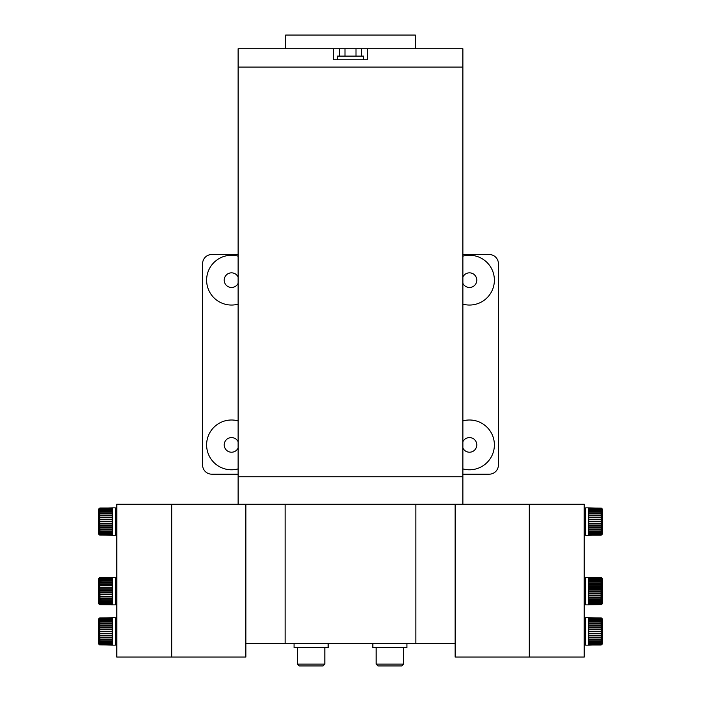 <?xml version="1.0" encoding="UTF-8"?>
<svg xmlns="http://www.w3.org/2000/svg" width="701" height="701" viewBox="0 0 701 701"><rect width="100%" height="100%" fill="white"/><g stroke="black" fill="none" stroke-linecap="round" stroke-linejoin="round"><path stroke-width="1.05" d="M285.123 643.325L245.867 643.325L245.867 504.203L455.133 504.203L455.133 643.325L415.877 643.325L415.877 504.203L285.123 504.203L285.123 643.325L415.877 643.325M339.521 56.098L339.521 48.781L333.658 48.781L333.658 59.76L367.342 59.76L367.342 48.781L462.888 48.781L462.888 504.203L584.213 504.203L584.213 657.047L529.299 657.047L529.299 504.203L529.299 657.047L455.133 657.047L455.133 643.325M245.867 643.325L245.867 657.047L116.787 657.047L116.787 504.203L171.701 504.203L171.701 657.047L171.701 504.203L238.112 504.203L238.112 67.086L462.888 67.086L238.112 67.086L238.112 48.781L333.658 48.781M462.888 476.75L238.112 476.75L462.888 476.75M238.112 474.183L211.746 474.183A9.157 9.157 0 0 1 202.598 465.035L202.598 263.681A9.157 9.157 0 0 1 211.746 254.524L238.112 254.524M462.888 254.524L489.254 254.524A9.157 9.157 0 0 1 498.402 263.681L498.402 465.035A9.157 9.157 0 0 1 489.254 474.183L462.888 474.183M238.112 256.145A24.894 24.894 0 0 0 206.62 280.155A24.894 24.894 0 0 0 238.112 304.155M238.112 276.965A7.325 7.325 0 0 0 224.197 280.155A7.325 7.325 0 0 0 238.112 283.344M462.888 304.155A24.894 24.894 0 0 0 494.38 280.155A24.894 24.894 0 0 0 462.888 256.145M462.888 283.344A7.325 7.325 0 0 0 476.803 280.155A7.325 7.325 0 0 0 462.888 276.965M238.112 420.889A24.894 24.894 0 0 0 206.62 444.898A24.894 24.894 0 0 0 238.112 468.899M238.112 441.709A7.325 7.325 0 0 0 224.197 444.898A7.325 7.325 0 0 0 238.112 448.088M462.888 468.899A24.894 24.894 0 0 0 494.38 444.898A24.894 24.894 0 0 0 462.888 420.889M462.888 448.088A7.325 7.325 0 0 0 476.803 444.898A7.325 7.325 0 0 0 462.888 441.709M337.321 59.76L337.321 56.098L363.679 56.098L363.679 59.76M462.888 504.203L455.133 504.203M245.867 504.203L238.112 504.203M415.299 48.781L415.299 35.05L285.701 35.05L285.701 48.781M339.521 48.781L345.006 48.781L345.006 56.098M345.006 48.781L355.994 48.781L355.994 56.098M355.994 48.781L361.479 48.781L361.479 56.098M367.342 48.781L361.479 48.781M294.061 643.325L294.061 647.645L328.156 647.645L328.156 643.325M372.844 643.325L372.844 647.645L406.939 647.645L406.939 643.325M323.003 665.95L299.213 665.95L297.382 664.119L324.835 664.119L323.003 665.95M297.382 647.645L297.382 664.119M324.835 647.645L324.835 664.119M401.787 665.95L377.997 665.95L376.165 664.119L403.618 664.119L401.787 665.95M376.165 647.645L376.165 664.119M403.618 647.645L403.618 664.119M112.344 604.884L99.963 604.744L112.204 604.718L112.204 577.563L99.963 577.58L112.344 577.422L112.344 604.884L115.411 604.884L115.411 577.422L112.344 577.422M99.963 604.744L98.482 603.508L98.482 578.798L99.7 577.747M112.204 596.577L99.472 596.236L99.963 596.104L99.647 577.773M99.647 584.283L112.204 583.959M99.647 582.557L112.204 582.277M99.647 581.05L112.204 580.805M99.647 579.788L112.204 579.596M99.647 578.807L112.204 578.667L99.963 578.693M112.204 604.674L99.963 604.674L112.204 604.42M112.204 604.306L99.963 604.306L99.963 603.798L112.204 603.798M112.204 603.605L99.963 603.605L99.963 602.869L112.204 602.869M112.204 602.597L99.963 602.597L99.963 601.642L112.204 601.642M112.204 601.309L99.963 601.309L99.963 600.161L112.204 600.161M112.204 599.776L99.963 599.776L99.963 598.461L112.204 598.461M112.204 598.023L99.963 598.023L99.963 596.577M99.963 594.562L112.204 594.562M112.204 594.062L99.963 594.062M99.963 592.468L112.204 592.468M112.204 591.951L99.963 591.951M99.963 590.33L112.204 590.33M112.204 589.813L99.963 589.813M99.963 588.218L112.204 588.218M112.204 587.718L99.963 587.718M112.204 585.703L99.963 585.703M99.963 584.257L112.204 584.257M112.204 583.819L99.963 583.819M99.963 582.513L112.204 582.513M112.204 582.119L99.963 582.119M99.963 580.98L112.204 580.98M112.204 580.647L99.963 580.647M99.963 579.692L112.204 579.692M99.963 577.624L112.204 577.624M112.204 577.878L99.963 577.878M99.963 577.992L112.204 577.992M112.204 578.491L99.963 578.491M112.204 579.429L99.963 579.429M112.204 603.631L99.647 603.491M112.204 602.702L99.647 602.501M112.204 601.484L99.647 601.239M112.204 600.012L99.647 599.723M99.963 598.461L99.963 598.023M112.204 598.321L99.647 598.006M99.472 577.834A2.059 2.059 0 0 0 99.244 578.027L99.244 604.28L98.482 603.508M99.647 617.984L99.472 618.107A2.059 2.059 0 0 0 99.244 618.3L98.482 619.071L98.482 643.781L99.244 644.552A2.059 2.059 0 0 0 99.472 644.736L112.344 645.148L112.344 617.695L99.761 618.124M112.204 644.885L112.204 617.958M116.787 619.071L115.411 617.695L112.344 617.695M116.787 643.781L115.411 645.148L115.411 617.695M115.411 645.148L112.344 645.148M99.963 644.885L99.647 618.186M112.204 643.483L99.647 643.308M112.204 642.405L99.647 642.186M112.204 641.056L99.647 640.793M112.204 639.47L99.647 639.172M112.204 637.691L99.647 637.358M99.647 625.494L112.204 625.161M99.647 623.68L112.204 623.373M99.647 622.059L112.204 621.787M99.647 620.665L112.204 620.446M99.647 619.535L112.204 619.369M112.204 617.835L99.963 617.958M112.204 619.202L99.963 619.202M99.963 618.58L112.204 618.58M99.963 619.43L112.204 619.43M112.204 620.28L99.963 620.28M112.204 618.422L99.963 618.422M99.963 618.045L112.204 618.045M112.204 645.008L99.647 644.859M112.204 644.806L99.963 644.806M99.963 644.429L112.204 644.429M112.204 644.263L99.963 644.263M99.963 643.649L112.204 643.649M112.204 643.413L99.963 643.413M99.963 642.572L112.204 642.572M112.204 642.265L99.963 642.265M99.963 641.213L112.204 641.213M112.204 640.845L99.963 640.845M99.963 639.619L112.204 639.619M112.204 639.198L99.963 639.198M99.963 637.822L112.204 637.822M112.204 637.358L99.963 637.358M99.963 635.868L112.204 635.868M112.204 635.378L99.963 635.378M99.963 633.8L112.204 633.8M99.963 620.578L112.204 620.578M112.204 621.629L99.963 621.629M99.963 621.997L112.204 621.997M112.204 623.224L99.963 623.224M99.963 623.645L112.204 623.645M112.204 625.02L99.963 625.02M99.963 625.485L112.204 625.485M112.204 626.974L99.963 626.974M99.963 627.465L112.204 627.465M112.204 629.042L99.963 629.042M99.963 629.551L112.204 629.551M112.204 631.163L99.963 631.163M112.204 633.292L99.963 633.292M99.963 631.68L112.204 631.68M99.647 508.155L99.472 508.278A2.059 2.059 0 0 0 99.244 508.47L98.482 509.241L98.482 533.952L99.244 534.723A2.059 2.059 0 0 0 99.472 534.907L112.344 535.319L112.344 507.866L99.761 508.295M112.204 535.056L112.204 508.006L99.963 508.006M116.787 509.241L115.411 507.866L112.344 507.866M116.787 533.952L115.411 535.319L115.411 507.866M115.411 535.319L112.344 535.319M99.963 535.056L99.647 508.356M112.204 533.654L99.647 533.479M99.647 532.576L112.204 532.576M112.204 531.227L99.647 530.964M112.204 529.641L99.647 529.343M112.204 527.862L99.647 527.529M99.647 515.664L112.204 515.331M99.647 513.851L112.204 513.544M99.647 512.229L112.204 511.958M99.647 510.836L112.204 510.617M99.647 509.706L112.204 509.539M112.204 509.373L99.963 509.373M99.963 508.751L112.204 508.751M99.963 509.601L112.204 509.601M112.204 510.451L99.963 510.451M112.204 508.593L99.963 508.593M99.963 508.216L112.204 508.216M112.204 508.129L99.963 508.129M112.204 535.178L99.647 535.029M112.204 534.977L99.963 534.977M99.963 534.6L112.204 534.6M112.204 534.434L99.963 534.434M99.963 533.82L112.204 533.82M112.204 533.584L99.963 533.584M99.963 532.742L112.204 532.742M112.204 532.436L99.963 532.436M99.963 531.384L112.204 531.384M112.204 531.016L99.963 531.016M99.963 529.79L112.204 529.79M112.204 529.369L99.963 529.369M99.963 527.993L112.204 527.993M112.204 527.529L99.963 527.529M99.963 526.039L112.204 526.039M112.204 525.548L99.963 525.548M99.963 523.971L112.204 523.971M99.963 510.749L112.204 510.749M112.204 511.8L99.963 511.8M99.963 512.168L112.204 512.168M112.204 513.395L99.963 513.395M99.963 513.815L112.204 513.815M112.204 515.191L99.963 515.191M99.963 515.656L112.204 515.656M112.204 517.145L99.963 517.145M99.963 517.636L112.204 517.636M112.204 519.213L99.963 519.213M99.963 519.721L112.204 519.721M112.204 521.334L99.963 521.334M112.204 523.463L99.963 523.463M99.963 521.851L112.204 521.851M601.353 644.859L601.528 644.736A2.059 2.059 0 0 0 601.756 644.552L602.518 643.781L602.518 619.071L601.756 618.3A2.059 2.059 0 0 0 601.528 618.107L588.656 617.695L588.656 645.148L601.239 644.718M588.796 617.958L588.796 645.008L601.037 645.008M584.213 643.781L585.589 645.148L588.656 645.148M584.213 619.071L585.589 617.695L585.589 645.148M585.589 617.695L588.656 617.695M601.037 617.958L601.353 644.666M588.796 619.369L601.353 619.535M588.796 620.446L601.353 620.665M588.796 621.787L601.353 622.059M588.796 623.373L601.353 623.68M588.796 625.161L601.353 625.494M601.353 637.358L588.796 637.691M601.353 639.172L588.796 639.47M601.353 640.793L588.796 641.056M601.353 642.186L588.796 642.405M601.353 643.308L588.796 643.483M588.796 643.649L601.037 643.649M601.037 644.263L588.796 644.263M601.037 643.413L588.796 643.413M588.796 642.572L601.037 642.572M588.796 644.429L601.037 644.429M601.037 644.806L588.796 644.806M588.796 644.885L601.037 644.885M588.796 617.835L601.353 617.984M588.796 618.045L601.037 618.045M601.037 618.422L588.796 618.422M588.796 618.58L601.037 618.58M601.037 619.202L588.796 619.202M588.796 619.43L601.037 619.43M601.037 620.28L588.796 620.28M588.796 620.578L601.037 620.578M601.037 621.629L588.796 621.629M588.796 621.997L601.037 621.997M601.037 623.224L588.796 623.224M588.796 623.645L601.037 623.645M601.037 625.02L588.796 625.02M588.796 625.485L601.037 625.485M601.037 626.974L588.796 626.974M588.796 627.465L601.037 627.465M601.037 629.042L588.796 629.042M601.037 642.265L588.796 642.265M588.796 641.213L601.037 641.213M601.037 640.845L588.796 640.845M588.796 639.619L601.037 639.619M601.037 639.198L588.796 639.198M588.796 637.822L601.037 637.822M601.037 637.358L588.796 637.358M588.796 635.868L601.037 635.868M601.037 635.378L588.796 635.378M588.796 633.8L601.037 633.8M601.037 633.292L588.796 633.292M588.796 631.68L601.037 631.68M588.796 629.551L601.037 629.551M601.037 631.163L588.796 631.163M601.756 578.027A2.059 2.059 0 0 0 601.528 577.834L601.037 577.563L601.037 604.744L601.528 604.472A2.059 2.059 0 0 0 601.756 604.28L602.518 603.508L602.518 578.798L601.756 578.027L601.756 604.28M601.037 577.694L588.656 577.422L588.656 604.884L601.037 604.612M588.796 577.694L588.796 604.612M584.213 603.508L585.589 604.884L588.656 604.884M584.213 578.798L585.589 577.422L585.589 604.884M585.589 577.422L588.656 577.422M588.796 579.096L601.353 579.263M601.353 580.174L588.796 580.174M588.796 581.523L601.353 581.786M588.796 583.101L601.353 583.407M588.796 584.888L601.353 585.221M601.353 597.086L588.796 597.418M601.353 598.899L588.796 599.197M601.353 600.52L588.796 600.783M601.353 601.914L588.796 602.133M601.353 603.035L588.796 603.21M588.796 603.377L601.037 603.377M601.037 603.999L588.796 603.999M601.037 603.14L588.796 603.14M588.796 602.299L601.037 602.299M588.796 604.157L601.037 604.157M601.037 604.534L588.796 604.534M601.353 604.586L588.796 604.744M588.796 577.563L601.353 577.72M588.796 577.773L601.037 577.773M601.037 578.15L588.796 578.15M588.796 578.307L601.037 578.307M601.037 578.93L588.796 578.93M588.796 579.157L601.037 579.157M601.037 580.007L588.796 580.007M588.796 580.314L601.037 580.314M601.037 581.357L588.796 581.357M588.796 581.725L601.037 581.725M601.037 582.96L588.796 582.96M588.796 583.372L601.037 583.372M601.037 584.757L588.796 584.757M588.796 585.212L601.037 585.212M601.037 586.711L588.796 586.711M588.796 587.201L601.037 587.201M601.037 588.77L588.796 588.77M601.037 601.993L588.796 601.993M588.796 600.941L601.037 600.941M601.037 600.582L588.796 600.582M588.796 599.346L601.037 599.346M601.037 598.934L588.796 598.934M588.796 597.55L601.037 597.55M601.037 597.094L588.796 597.094M588.796 595.596L601.037 595.596M601.037 595.105L588.796 595.105L601.353 595.123M588.796 593.537L601.037 593.537M601.037 593.02L588.796 593.02M588.796 591.407L601.037 591.407M588.796 589.278L601.037 589.278M601.037 590.89L588.796 590.89M601.353 535.029L601.528 534.907A2.059 2.059 0 0 0 601.756 534.723L602.518 533.952L602.518 509.241L601.756 508.47A2.059 2.059 0 0 0 601.528 508.278L588.656 507.866L588.656 535.319L601.239 534.889M588.796 508.129L588.796 535.178L601.037 535.178M584.213 533.952L585.589 535.319L588.656 535.319M584.213 509.241L585.589 507.866L585.589 535.319M585.589 507.866L588.656 507.866M601.037 508.129L601.353 534.837M588.796 509.539L601.353 509.706M588.796 510.617L601.353 510.836M588.796 511.958L601.353 512.229M588.796 513.544L601.353 513.851M588.796 515.331L601.353 515.664M601.353 527.529L588.796 527.862M601.353 529.343L588.796 529.641M601.353 530.964L588.796 531.227M601.353 532.357L588.796 532.576M601.353 533.479L588.796 533.654M588.796 533.82L601.037 533.82M601.037 534.434L588.796 534.434M601.037 533.584L588.796 533.584M588.796 532.742L601.037 532.742M588.796 534.6L601.037 534.6M601.037 534.977L588.796 534.977M588.796 535.056L601.037 535.056M588.796 508.006L601.353 508.155M588.796 508.216L601.037 508.216M601.037 508.593L588.796 508.593M588.796 508.751L601.037 508.751M601.037 509.373L588.796 509.373M588.796 509.601L601.037 509.601M601.037 510.451L588.796 510.451M588.796 510.749L601.037 510.749M601.037 511.8L588.796 511.8M588.796 512.168L601.037 512.168M601.037 513.395L588.796 513.395M588.796 513.815L601.037 513.815M601.037 515.191L588.796 515.191M588.796 515.656L601.037 515.656M601.037 517.145L588.796 517.145M588.796 517.636L601.037 517.636M601.037 519.213L588.796 519.213M601.037 532.436L588.796 532.436M588.796 531.384L601.037 531.384M601.037 531.016L588.796 531.016M588.796 529.79L601.037 529.79M601.037 529.369L588.796 529.369M588.796 527.993L601.037 527.993M601.037 527.529L588.796 527.529M588.796 526.039L601.037 526.039M601.037 525.548L588.796 525.548M588.796 523.971L601.037 523.971M601.037 523.463L588.796 523.463M588.796 521.851L601.037 521.851M588.796 519.721L601.037 519.721M601.037 521.334L588.796 521.334M99.647 585.826L112.204 585.826M99.647 587.824L112.204 587.824M99.647 588.183L112.204 588.183M99.647 589.9L112.204 589.9M99.647 590.268L112.204 590.268M99.647 592.012L112.204 592.012M99.647 592.38L112.204 592.38M99.647 594.097L112.204 594.097M99.647 594.457L112.204 594.457M99.647 596.455L112.204 596.455M99.244 644.552L99.244 618.3M99.647 631.233L112.204 631.233M99.647 631.61L112.204 631.61M99.647 633.345L112.204 633.345M99.647 633.713L112.204 633.713M99.647 629.139L112.204 629.139M99.647 629.507L112.204 629.507M99.647 627.097L112.204 627.097M99.647 627.448L112.204 627.448M99.647 635.395L112.204 635.395M99.647 635.754L112.204 635.754M99.244 534.723L99.244 508.47M99.647 521.404L112.204 521.404M99.647 521.781L112.204 521.781M99.647 523.507L112.204 523.507M99.647 523.884L112.204 523.884M99.647 519.31L112.204 519.31M99.647 519.678L112.204 519.678M99.647 517.268L112.204 517.268M99.647 517.618L112.204 517.618M99.647 525.566L112.204 525.566M99.647 525.925L112.204 525.925M601.756 618.3L601.756 644.552M601.353 631.61L588.796 631.61M601.353 631.233L588.796 631.233M601.353 629.507L588.796 629.507M601.353 629.139L588.796 629.139M601.353 633.713L588.796 633.713M601.353 633.345L588.796 633.345M601.353 635.754L588.796 635.754M601.353 635.395L588.796 635.395M601.353 627.448L588.796 627.448M601.353 627.097L588.796 627.097M601.353 591.337L588.796 591.337M601.353 590.969L588.796 590.969M601.353 589.234L588.796 589.234M601.353 588.866L588.796 588.866M601.353 593.44L588.796 593.44M601.353 593.072L588.796 593.072M601.353 595.482L588.796 595.482M601.353 587.175L588.796 587.175M601.353 586.825L588.796 586.825M601.756 508.47L601.756 534.723M601.353 521.781L588.796 521.781M601.353 521.404L588.796 521.404M601.353 519.678L588.796 519.678M601.353 519.31L588.796 519.31M601.353 523.884L588.796 523.884M601.353 523.507L588.796 523.507M601.353 525.925L588.796 525.925M601.353 525.566L588.796 525.566M601.353 517.618L588.796 517.618M601.353 517.268L588.796 517.268M98.482 578.798L99.244 578.027M116.787 578.798L115.411 577.422M116.787 603.508L115.411 604.884"/></g></svg>
